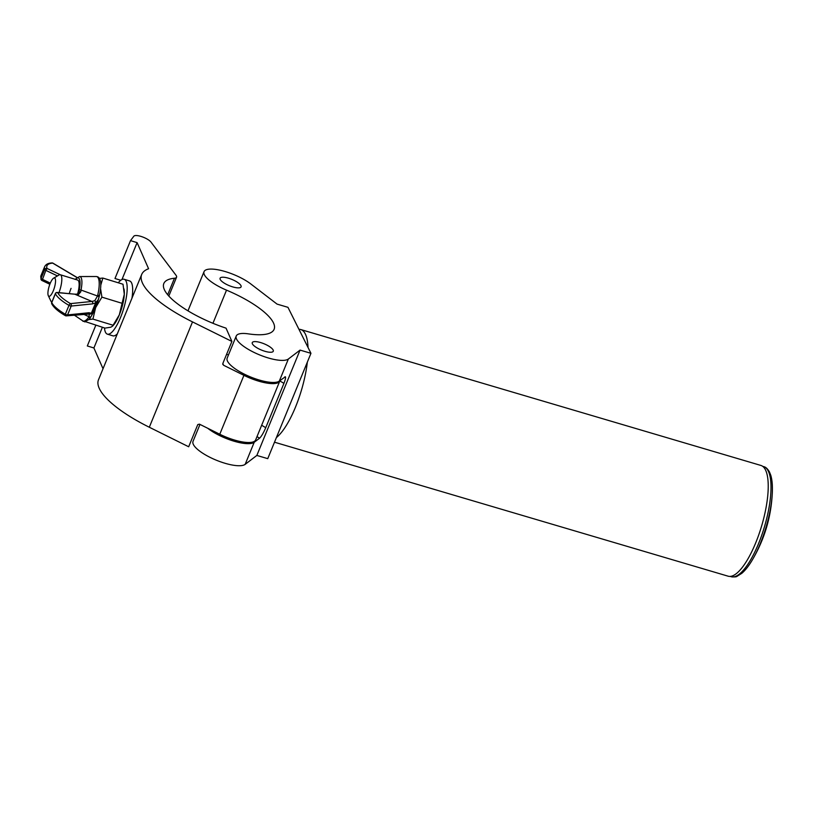 <?xml version="1.0" encoding="UTF-8"?>
<svg xmlns="http://www.w3.org/2000/svg" width="813" height="813" viewBox="0 0 813 813"><rect width="100%" height="100%" fill="white"/><g stroke="black" fill="none" stroke-linecap="round" stroke-linejoin="round"><path stroke-width="1.22" d="M298.95 329.316A57.743 17.845 106.5 0 1 300.749 329.539A57.743 17.845 106.5 0 1 305.302 333.94A57.743 17.845 106.5 0 1 308.015 347.446M274.499 442.201L728.184 576.204A57.743 17.845 -73.5 0 0 758.834 534.629A57.743 17.845 -73.5 0 0 765.45 469.843A57.743 17.845 -73.5 0 0 760.897 465.443L300.749 329.539M307.344 362.12A57.743 17.845 106.5 0 1 276.39 437.587M264.957 351.297A11.362 3.394 22.3 0 0 273.28 351.236A11.362 3.394 22.3 0 0 260.587 342.558A11.362 3.394 22.3 0 0 252.264 342.619A11.362 3.394 22.3 0 0 264.957 351.297M232.772 286.908A11.362 3.394 22.3 0 0 241.095 286.857A11.362 3.394 22.3 0 0 228.402 278.178A11.362 3.394 22.3 0 0 220.079 278.239A11.362 3.394 22.3 0 0 232.772 286.908M268.29 357.964A28.689 8.577 22.3 0 0 288.361 359.021L300.048 350.098L256.847 455.432L267.751 458.654L310.952 353.32L287.954 307.324L277.05 304.103L250.851 283.991A28.689 8.577 22.3 0 0 222.823 270.881A28.689 8.577 22.3 0 0 204.043 271.654A28.689 8.577 22.3 0 0 226.522 290.15A60.731 18.16 -157.7 0 1 274.123 329.285A60.731 18.16 -157.7 0 1 248.392 333.869A28.689 8.577 22.3 0 0 236.227 336.043A28.689 8.577 22.3 0 0 268.29 357.964M236.227 336.043L227.183 358.096A28.689 8.577 22.3 0 0 259.245 380.027A28.689 8.577 22.3 0 0 279.316 381.073L285.383 376.765M207.742 428.268A28.689 8.577 22.3 0 0 234.144 441.235A28.689 8.577 22.3 0 0 254.205 442.292L259.581 438.187L256.989 436.652M199.978 424.427L193.027 441.378A28.689 8.577 22.3 0 0 225.089 463.298A28.689 8.577 22.3 0 0 245.16 464.355L256.847 455.432M284.692 376.978C286.095 376.267 285.841 378.391 283.93 383.36L279.835 380.931M261.654 425.26L265.749 427.689L283.93 383.36M265.749 427.689C263.483 432.912 261.43 436.408 259.581 438.187M300.048 350.098L310.952 353.32M204.043 271.654L188.494 309.55A28.689 8.577 22.3 0 0 188.331 311.064M226.044 328.157A60.731 18.16 -157.7 0 1 163.82 283.524A60.731 18.16 -157.7 0 1 174.46 278.239A11.951 3.577 22.3 0 0 176.553 277.203A11.951 3.577 22.3 0 0 175.984 275.221L150.974 242.071A9.563 2.856 22.3 0 0 141.94 236.725A9.563 2.856 22.3 0 0 133.84 236.197L130.517 240.618L137.102 242.63L148.586 268.747A84.643 25.315 22.3 0 0 141.696 274.448A84.643 25.315 22.3 0 0 192.508 321.897L231.888 341.43L226.044 328.157M222.813 363.533L223.575 365.25L243.93 375.342A28.689 8.577 22.3 0 0 258.006 380.951A28.689 8.577 22.3 0 0 279.794 381.033A28.689 8.577 22.3 0 0 279.936 380.606M279.794 381.033L255.648 439.924A28.689 8.577 -157.7 0 1 233.849 439.843A28.689 8.577 -157.7 0 1 219.774 434.244L199.419 424.142L197.772 424.599L188.677 446.764L149.307 427.242A84.643 25.315 22.3 0 1 98.495 379.783L141.696 274.448M95.792 325.291L87.316 345.962L93.902 347.974L103.027 368.726M102.377 327.304L93.902 347.974M228.504 354.885A60.731 18.16 -157.7 0 1 226.573 354.387M130.517 240.618L114.979 278.513L120.771 280.282M137.102 242.63L121.96 279.55M223.575 365.25L222.792 363.594L231.888 341.43M222.823 364.478L222.792 363.594M55.193 278.686A9.563 2.703 -73 0 0 53.638 278.158A9.563 2.703 -73 0 0 49.166 286.257A9.563 2.703 -73 0 0 48.262 295.576A9.563 2.703 -73 0 0 48.292 295.637A9.563 2.703 -73 0 0 53.343 290.658A9.563 2.703 -73 0 0 55.193 278.686M53.638 278.158L58.983 275.007A14.349 4.055 107 0 1 60.304 274.753A14.349 4.055 107 0 1 61.31 275.8A14.349 4.055 107 0 1 58.983 292.629M51.839 302.162A14.349 4.055 107 0 1 50.965 301.227A14.349 4.055 107 0 1 50.924 301.135M104.46 327.944A28.689 8.11 -73 0 0 105.385 332.039A28.689 8.11 -73 0 0 107.377 334.153L112.865 335.83A28.689 8.11 -73 0 0 117.316 333.899M131.95 298.219A28.689 8.11 -73 0 0 131.645 283.056A28.689 8.11 -73 0 0 129.643 280.952L124.155 279.276A28.689 8.11 -73 0 0 118.271 282.782M107.377 334.153A28.689 8.11 -73 0 0 122.102 313.381A28.689 8.11 -73 0 0 126.157 281.379A28.689 8.11 -73 0 0 124.155 279.276M88.505 319.59L92.916 319.082L95.649 307.578L101.91 297.141L122.072 303.31L124.298 294.306L123.007 284.235L102.845 278.066L99.42 278.402M100.802 285.068L102.845 278.066M101.91 297.141L100.588 288.818M84.704 321.409L105.009 328.106L110.802 327.212L112.54 326.176L119.338 314.814L122.072 303.31M92.916 319.082L113.078 325.241M84.847 321.948L85.101 321.379M124.003 288.94L124.155 289.926A21.514 6.087 107 0 1 124.298 294.306A21.514 6.087 107 0 1 119.338 314.814A21.514 6.087 107 0 1 113.332 325.312L112.54 326.176M91.971 314.926A21.514 6.087 -73 0 0 95.649 307.578A21.514 6.087 -73 0 0 98.8 298.066M69.247 293.645A14.349 4.055 107 0 1 71.066 288.361M97.794 294.936A23.231 6.565 -73 0 0 96.198 276.522L79.532 276.552A18.313 5.173 107 0 1 81.005 290.038L80.782 291.806L78.475 294.499L57.672 292.66A30.548 9.136 22.3 0 0 70.507 303.625L91.91 301.45L75.304 294.397A1.789 1.209 95.6 0 0 74.837 294.194L77.672 294.123L78.485 293.402L79.227 290.058A1.789 0.539 11.6 0 1 81.005 290.038L97.53 296.003L97.794 294.936L99.328 295.861M91.219 316.094A1.789 1.291 -148.3 0 1 91.086 316.491L90.609 317.202A1.789 1.341 -143.6 0 1 88.597 317.365L89.023 316.735L83.383 314.133M60.304 274.753L77.631 280.048A14.349 4.055 107 0 1 77.56 294.133M92.601 303.869A1.789 1.494 84.2 0 0 91.91 301.45L94.775 300.719A1.789 1.22 60.9 0 1 95.619 302.832L91.351 313.229L92.072 314.692L98.21 299.712L95.619 302.832L92.601 303.869L71.198 306.054L67.57 314.916L88.973 312.741L91.351 313.229A1.789 1.585 122.6 0 1 89.308 314.031L66.402 315.861A1.789 1.494 84.2 0 1 65.568 315.657A1.789 0.722 120.2 0 1 65.314 315.627A1.789 1.789 0 0 0 66.402 315.861A1.789 1.494 84.2 0 0 67.57 314.916A1.789 0.539 -157.7 0 1 65.335 314.245L68.973 305.373A32.337 9.675 -157.7 0 1 55.396 293.767L51.758 302.629A32.337 9.675 22.3 0 0 65.335 314.245A1.789 0.722 120.2 0 0 65.314 315.627C58.404 311.613 53.902 307.721 51.798 303.93A1.789 1.616 152.9 0 1 51.758 302.629A1.789 0.539 -157.7 0 1 51.727 302.426A1.789 0.539 -157.7 0 1 51.89 302.304M99.095 296.897L98.21 299.712L99.095 296.897M94.775 300.719L97.53 296.003L99.156 296.836L99.43 295.759C103.495 276.105 97.184 276.725 96.198 276.522M92.072 314.692L91.086 316.491A1.789 1.291 -148.3 0 1 89.023 316.735L89.308 314.031M77.672 294.123A1.789 1.067 81.8 0 1 78.475 294.499M78.119 293.95L78.871 292.121A1.789 0.854 7.8 0 1 80.782 291.806M88.973 312.741A1.789 1.494 84.2 0 1 87.804 313.686M288.361 359.021L279.316 381.073M254.205 442.292L245.16 464.355M226.522 290.15L212.935 323.3M174.46 278.239L167.681 294.753M243.93 375.342L219.774 434.244M192.508 321.897L149.307 427.242M74.207 315.068L82.662 320.789A23.231 6.565 -73 0 0 88.597 317.365M76.94 277.528L52.682 263.117A30.548 9.136 22.3 0 0 47.022 268.432L60.213 274.723M79.227 290.058A16.595 4.685 -73 0 0 75.385 279.357M41.92 280.404A1.789 1.646 -20 0 1 41.077 278.361L44.715 269.489A32.337 9.675 -157.7 0 1 44.634 266.715L40.996 275.577A32.337 9.675 22.3 0 0 41.077 278.361A1.789 0.539 -157.7 0 0 42.235 279.245L50.325 283.107M57.459 275.912L45.863 270.383L42.083 280.465M51.798 303.93A1.789 1.789 0 0 1 51.727 302.426L55.365 293.564A1.789 0.539 -157.7 0 0 55.396 293.767A1.789 1.616 152.9 0 1 57.672 292.66A1.789 1.209 -84.4 0 0 57.205 292.456A1.789 1.789 0 0 0 55.365 293.564A1.789 0.539 -157.7 0 1 55.579 293.422M70.507 303.625A1.789 0.722 120.2 0 0 68.973 305.373A1.789 0.539 -157.7 0 0 71.198 306.054A1.789 1.494 -95.8 0 0 70.507 303.625M45.863 270.383L47.022 268.432A1.789 1.646 -20 0 0 44.715 269.489A1.789 0.539 -157.7 0 0 45.863 270.383M77.032 277.467L52.947 263.158A1.789 1.789 0 0 0 51.9 262.914A1.789 1.474 85.6 0 1 52.682 263.117A1.789 0.762 -59.3 0 1 52.947 263.158A1.789 0.762 -59.3 0 1 53.119 263.371M730.196 576.417L731.212 576.722A57.388 17.734 -73.5 0 0 761.669 535.411A57.388 17.734 -73.5 0 0 768.244 471.022A57.388 17.734 -73.5 0 0 763.722 466.652C765.714 467.008 767.645 468.816 769.515 472.068L770.805 475.371C772.076 479.69 772.584 485.137 772.35 491.733A55.924 17.286 106.5 0 1 752.086 560.35C764.627 539.192 771.385 516.316 772.35 491.733A55.924 17.286 106.5 0 0 769.728 472.902M176.553 277.203L168.819 296.054M215.099 433.166L215.526 432.13M236.166 441.805L236.644 440.646M48.292 295.637L50.965 301.227M74.837 294.194L57.205 292.456M79.532 276.552L75.06 279.398M51.9 262.914L50.721 263.046C47.733 263.371 45.701 264.591 44.634 266.715M49.847 284.265L41.961 280.505A1.789 1.789 0 0 1 41.046 279.499L40.996 275.577M90.609 317.202C89.359 320.474 82.896 322.507 82.662 320.789M763.722 466.652L762.696 466.347M731.212 576.722C734.515 577.067 736.476 576.925 737.106 576.275L741.842 573.297C745.267 570.36 748.682 566.051 752.086 560.35"/></g></svg>
